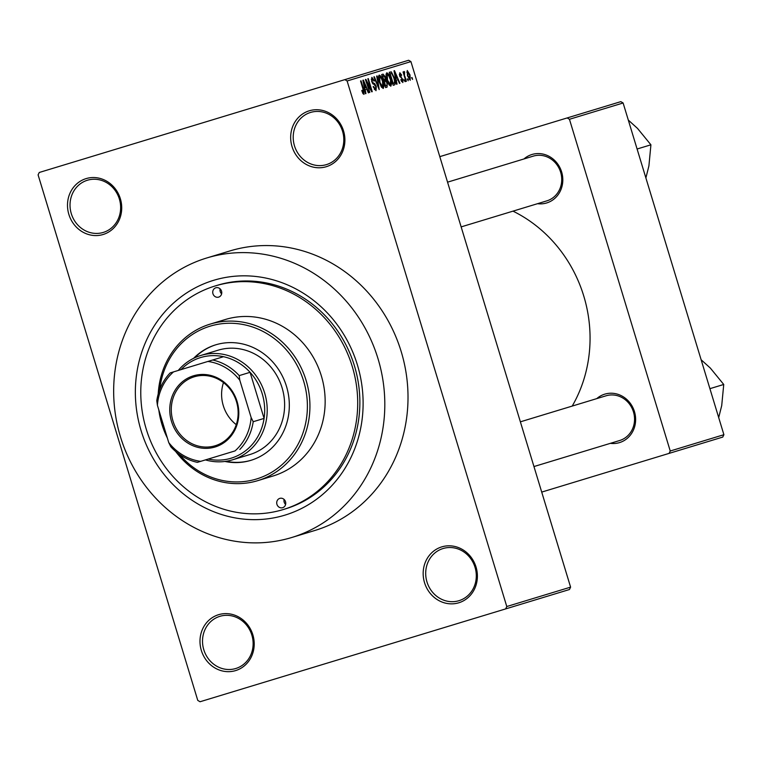<?xml version="1.0" encoding="UTF-8"?>
<svg xmlns="http://www.w3.org/2000/svg" width="762" height="762" viewBox="0 0 762 762"><rect width="100%" height="100%" fill="white"/><g stroke="black" fill="none" stroke-linecap="round" stroke-linejoin="round"><path stroke-width="1.14" d="M326.279 166.707A29.213 26.918 73.1 0 1 292.027 146.571A29.213 26.918 73.1 0 1 309.286 110.795A29.213 26.918 73.1 0 1 343.538 130.921A29.213 26.918 73.1 0 1 326.279 166.707M310.582 112.433A27.27 25.117 -106.9 0 0 294.475 145.828A27.27 25.117 -106.9 0 0 326.431 164.621A27.27 25.117 -106.9 0 0 342.538 131.226A27.27 25.117 -106.9 0 0 310.582 112.433M458.772 602.79A29.213 26.918 73.1 0 1 424.529 582.654A29.213 26.918 73.1 0 1 441.779 546.878A29.213 26.918 73.1 0 1 476.031 567.014A29.213 26.918 73.1 0 1 458.772 602.79M443.074 548.526A27.27 25.117 -106.9 0 0 426.968 581.92A27.27 25.117 -106.9 0 0 458.924 600.704A27.27 25.117 -106.9 0 0 475.031 567.309A27.27 25.117 -106.9 0 0 443.074 548.526M235.591 670.598A29.213 26.918 73.1 0 1 201.349 650.462A29.213 26.918 73.1 0 1 218.608 614.686A29.213 26.918 73.1 0 1 252.851 634.813A29.213 26.918 73.1 0 1 235.591 670.598M219.894 616.325A27.27 25.117 -106.9 0 0 203.787 649.719A27.27 25.117 -106.9 0 0 235.753 668.512A27.27 25.117 -106.9 0 0 251.86 635.117A27.27 25.117 -106.9 0 0 219.894 616.325M103.099 234.505A29.213 26.918 73.1 0 1 68.856 214.379A29.213 26.918 73.1 0 1 86.116 178.603A29.213 26.918 73.1 0 1 120.358 198.73A29.213 26.918 73.1 0 1 103.099 234.505M87.401 180.242A27.27 25.117 -106.9 0 0 71.295 213.636A27.27 25.117 -106.9 0 0 103.261 232.429A27.27 25.117 -106.9 0 0 119.367 199.034A27.27 25.117 -106.9 0 0 87.401 180.242M523.942 158.963A25.317 23.327 73.1 0 1 531.952 154.495A25.317 23.327 73.1 0 1 561.632 171.936A25.317 23.327 73.1 0 1 546.678 202.949A25.317 23.327 73.1 0 1 537.524 203.692M596.751 398.621A25.317 23.327 73.1 0 1 604.771 394.154A25.317 23.327 73.1 0 1 634.451 411.604A25.317 23.327 73.1 0 1 619.496 442.608A25.317 23.327 73.1 0 1 610.343 443.351M284.902 515.15A122.711 113.033 73.1 0 1 141.084 430.606A122.711 113.033 73.1 0 1 213.56 280.34A122.711 113.033 73.1 0 1 357.388 364.884A122.711 113.033 73.1 0 1 284.902 515.15M291.703 537.515A146.075 134.569 -106.9 0 0 377.99 358.626A146.075 134.569 -106.9 0 0 206.769 257.975L229.972 250.927A146.075 134.569 -106.9 0 1 401.193 351.577A146.075 134.569 -106.9 0 1 314.906 530.466L291.703 537.515A146.075 134.569 -106.9 0 1 120.482 436.864A146.075 134.569 -106.9 0 1 206.769 257.975M572.214 406.079A134.398 123.796 -106.9 0 0 512.988 211.141M407.68 78.867L408.242 80.734L407.213 79.01M404.908 76.371L406.394 81.286L405.936 81.429L403.05 71.942L403.974 73.314L404.012 71.466L404.603 71.838L404.441 76.514M404.517 79.829L405.079 81.696L404.05 79.972M403.012 79.153L402.831 82.563L400.774 79.848L401.183 79.543L402.45 81.191L402.622 79.534L399.602 75.762L399.821 72.742L401.717 75.124L401.307 75.438L400.25 74.085L400.012 75.428L402.546 79.296M396.278 80.115L397.059 84.125L396.573 84.277L394.021 70.799L394.497 70.656L399.936 83.258L399.45 83.401L397.869 79.629L395.811 80.248M390.83 86.211L388.877 84.563L387.067 80.229C385.839 76.562 385.743 74.085 386.763 72.819C388.287 73.295 389.553 75.343 390.573 78.991L391.544 83.81L390.83 86.211M383.248 88.506L381.295 86.868L379.486 82.534C378.257 78.857 378.162 76.391 379.181 75.124C380.705 75.59 381.972 77.648 382.991 81.286L383.962 86.116L383.248 88.506M364.007 94.355L362.998 93.659L361.769 90.592L362.179 90.287L363.56 92.821L363.76 91.688L360.569 80.963L361.036 80.82L363.722 89.678L364.007 94.355M410.928 61.598L570.595 587.131L569.452 589.521L200.054 701.745L197.768 700.402L38.1 174.869L39.253 172.479L408.642 60.255L410.928 61.598L347.11 80.982L506.787 606.523L570.595 587.131M365.16 89.564L365.941 93.583L365.455 93.726L362.903 80.258L363.388 80.105L368.818 92.707L368.341 92.85L366.751 89.078L364.693 89.706M366.636 81.963L369.808 92.412L365.389 79.505L365.874 79.353L370.999 89.221L367.827 78.762L368.284 78.619L372.247 91.669L371.751 91.821L366.179 82.106M376.295 86.487L376.009 90.707L373.142 86.773L373.551 86.458L375.58 89.173L375.837 86.658L371.627 81.324L371.856 77.353L374.428 80.829L374.018 81.134L372.332 78.867L372.104 81.229L372.656 82.515L374.647 83.601L376.295 86.487L375.828 86.63M377.142 75.933L379.2 89.554L373.875 76.924L374.352 76.781L378.943 87.963L376.657 76.076L377.142 75.933L376.657 76.076M387.306 82.906L387.058 87.163L385.629 87.601L381.667 74.552L383.105 74.124L385.372 77.01L385.696 79.896L387.306 82.906L385.153 81.086L384.238 81.363L385.629 85.935L387.039 85.325L386.848 83.058M394.306 77.762C395.554 81.439 395.64 83.81 394.564 84.887L393.211 85.296L389.249 72.247L391.344 71.876L394.306 77.762L393.849 77.905M389.249 72.247L391.344 71.876L389.325 72.495M410.004 74.905L410.242 80.305L407.46 75.79L407.251 70.485L410.004 74.905L409.537 75.047M412.032 77.543L412.594 79.41L411.566 77.686M569.452 119.282L567.166 117.939L620.83 101.641L623.116 102.984L569.452 119.282L670.236 451.009L723.9 434.702L722.747 437.083L541.725 492.09M623.116 102.984L723.9 434.702M567.166 117.939L439.807 156.639M669.084 453.39L670.236 451.009M461.153 226.895L546.84 200.863A23.374 21.527 -106.9 0 0 560.642 172.241A23.374 21.527 -106.9 0 0 533.248 156.134L447.561 182.166M533.962 466.554L619.649 440.522A23.374 21.527 -106.9 0 0 633.46 411.899A23.374 21.527 -106.9 0 0 606.066 395.792L520.379 421.834M505.635 608.905L506.787 606.523M347.11 80.982L344.834 79.639M285.388 508.902A116.862 107.652 -106.9 0 0 354.416 365.789A116.862 107.652 -106.9 0 0 217.437 285.264L215.265 285.931A116.862 107.652 -106.9 0 0 146.228 429.044A116.862 107.652 -106.9 0 0 283.207 509.559L285.388 508.902M362.693 93.088L363.56 92.821M365.455 93.726L365.941 93.583M362.903 80.258L363.388 80.105M368.341 92.85L368.818 92.707M364.131 84.068L364.846 87.992L366.131 87.601L363.588 81.534L364.131 84.068L363.655 84.211M365.389 79.505L365.874 79.353M370.484 89.373L370.999 89.221M371.751 91.821L372.247 91.669M374.332 89.554L375.58 89.173M371.208 79.21L372.332 78.867M372.132 82.667L372.656 82.515M373.104 84.068L374.647 83.601M373.875 76.924L374.352 76.781M383.238 86.335L383.962 86.116M379.647 76.648L379.952 82.41L382.781 86.982L382.524 81.391L381.429 78.505L379.647 76.648L378.447 77.01M381.6 87.344L382.781 86.982M385.629 87.601L387.058 87.163M381.667 74.552L383.105 74.124M383.496 80.572L385.696 79.896M382.591 75.943L383.781 79.839L385.086 79.305L384.972 77.372L383.4 75.695L382.133 76.076M389.182 85.039L390.363 84.687L390.573 78.991M390.82 84.03L391.544 83.81M386.029 74.714L387.229 74.343L387.534 80.105L390.363 84.687M390.106 79.086L389.011 76.2L387.229 74.343M393.211 85.296L394.564 84.887M390.173 73.638L393.211 83.629L394.04 83.382L394.621 81.124L393.84 77.886L391.725 73.447L389.715 73.781M396.573 84.277L397.059 84.125M394.021 70.799L394.497 70.656M399.45 83.401L399.936 83.258M395.24 74.609L395.964 78.534L397.25 78.143L394.706 72.076L395.24 74.609L394.764 74.752M401.488 81.486L402.45 81.191M399.307 74.381L400.25 74.085M399.802 76.352L400.393 76.171M403.831 72.076L404.603 71.838M403.517 73.466L404.508 73.171M403.85 74.571L404.403 74.409M407.651 71.838L407.918 75.638L409.842 78.953L409.565 75.143L407.651 71.838L406.718 72.123M408.88 79.238L409.842 78.953M282.645 507.702A4.867 4.486 -106.9 0 0 285.521 501.739A4.867 4.486 -106.9 0 0 279.806 498.377A4.867 4.486 -106.9 0 0 276.939 504.339A4.867 4.486 -106.9 0 0 282.645 507.702M218.656 297.113A4.867 4.486 -106.9 0 0 221.532 291.151A4.867 4.486 -106.9 0 0 215.827 287.788A4.867 4.486 -106.9 0 0 212.95 293.751A4.867 4.486 -106.9 0 0 218.656 297.113M224.971 461.458A60.379 55.616 -106.9 0 0 250.831 460.362A60.379 55.616 -106.9 0 0 286.502 386.42A60.379 55.616 -106.9 0 0 215.732 344.824A60.379 55.616 -106.9 0 0 193.634 358.302M179.384 454.362A79.858 73.562 -106.9 0 0 256.499 479.003A79.858 73.562 -106.9 0 0 303.667 381.21A79.858 73.562 -106.9 0 0 210.064 326.184A79.858 73.562 -106.9 0 0 159.696 389.553M161.43 418.5A79.858 73.562 -106.9 0 0 164.716 429.349M158.21 394.059A81.801 75.362 73.1 0 1 210.226 324.098A81.801 75.362 73.1 0 1 306.114 380.467A81.801 75.362 73.1 0 1 257.785 480.641A81.801 75.362 73.1 0 1 175.641 451.447M167.335 437.959A81.801 75.362 73.1 0 1 158.81 409.889M210.226 324.098L225.457 319.469A81.801 75.362 -106.9 0 1 321.335 375.837A81.801 75.362 -106.9 0 1 273.015 476.012L257.785 480.641M178.251 370.456A54.54 50.235 73.1 0 1 200.749 355.483L218.151 350.187A54.54 50.235 73.1 0 1 282.073 387.763A54.54 50.235 73.1 0 1 249.86 454.552L232.458 459.838A54.54 50.235 73.1 0 1 205.435 459.905M283.207 509.559A116.862 107.652 -106.9 0 0 352.244 366.446A116.862 107.652 -106.9 0 0 215.265 285.931M216.094 344.71A60.379 55.616 -106.9 0 0 194.605 357.835M226.038 461.305A60.379 55.616 -106.9 0 0 251.193 460.248M221.628 293.846A4.867 4.486 73.1 0 1 220.113 288.855M285.607 504.434A4.867 4.486 73.1 0 1 284.093 499.443M637.099 149.009L650.919 144.809L648.91 165.906L645.89 177.937M628.317 120.091L637.508 128.397L650.919 144.809M171.488 421.367A37.205 34.271 73.1 0 1 193.462 375.809A37.205 34.271 73.1 0 1 237.068 401.441A37.205 34.271 73.1 0 1 215.094 446.999A37.205 34.271 73.1 0 1 171.488 421.367M236.468 401.622A36.033 33.195 -106.9 0 0 194.234 376.799A36.033 33.195 -106.9 0 0 172.955 420.919A36.033 33.195 -106.9 0 0 215.189 445.751A36.033 33.195 -106.9 0 0 236.468 401.622M223.485 382.591A36.033 33.195 -106.9 0 0 223.276 405.632A36.033 33.195 -106.9 0 0 236.268 424.663M200.749 355.483A54.54 50.235 73.1 0 1 264.671 393.059A54.54 50.235 73.1 0 1 232.458 459.838M208.236 459.057A52.588 48.444 -106.9 0 0 250.698 446.151A52.588 48.444 -106.9 0 0 264.081 418.414A52.588 48.444 -106.9 0 0 262.233 393.802A52.588 48.444 -106.9 0 0 250.079 372.313A52.588 48.444 -106.9 0 0 223.523 356.702A52.588 48.444 -106.9 0 0 181.051 369.608M223.523 356.702L173.517 371.894A50.644 46.653 -106.9 0 0 157.41 405.289L168.735 442.56A50.644 46.653 -106.9 0 0 200.701 461.343L235.029 450.913A50.644 46.653 -106.9 0 0 251.136 417.519L239.811 380.248A50.644 46.653 -106.9 0 0 207.855 361.464L212.646 360.007A52.588 48.444 73.1 0 1 239.201 375.618L239.811 380.248M251.136 417.519L253.203 421.719L264.081 418.414L250.079 372.313L239.201 375.618M200.701 461.343L197.358 462.363A52.588 48.444 73.1 0 1 170.802 446.751L168.735 442.56M157.41 405.289L156.791 400.65A52.588 48.444 73.1 0 1 170.174 372.913L173.517 371.894M253.203 421.719A52.588 48.444 73.1 0 1 239.82 449.456M709.917 388.668L723.738 384.467L721.719 405.575L718.699 417.595M701.126 359.75L710.327 368.065L723.738 384.467M372.589 83.487L373.647 83.163M400.04 76.867L401.088 76.552"/></g></svg>
